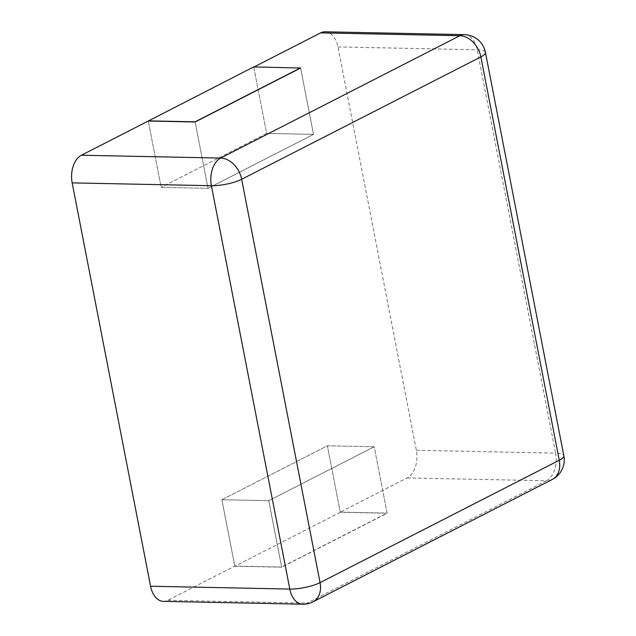 <?xml version="1.0" encoding="UTF-8"?>
<svg xmlns="http://www.w3.org/2000/svg" width="636" height="636" viewBox="0 0 636 636"><rect width="100%" height="100%" fill="white"/><g stroke="black" fill="none" stroke-linecap="round" stroke-linejoin="round"><path stroke-width="0.48" stroke-dasharray="3.18 2.39" d="M325.123 31.8A21.926 13.889 -88.8 0 1 337.962 46.929L416.365 450.28A21.926 13.889 91.2 0 1 407.127 477.93L340.26 512.131L387.117 513.085L374.222 446.742L268.75 500.691L281.645 567.034L387.117 513.085M163.412 601.362A21.926 13.889 -88.8 0 0 167.912 600.281L234.787 566.08L281.645 567.034M254.058 66.923L300.605 68.036L313.508 134.379L208.028 188.328L195.133 121.985L208.028 188.328L161.17 187.374L148.275 121.031L161.17 187.374L208.028 188.328L313.508 134.379L300.605 68.036M253.716 66.915L266.643 133.425L313.508 134.379L266.643 133.425L161.17 187.374L266.643 133.425L253.748 67.082M234.787 566.08L221.885 499.737L268.75 500.691L221.885 499.737L327.365 445.788L374.222 446.742L268.75 500.691L281.676 567.201L234.819 566.247L221.885 499.737L327.365 445.788L374.222 446.742L387.149 513.252L281.676 567.201M340.26 512.131L327.365 445.788L340.292 512.298L387.149 513.252M340.292 512.298L234.819 566.247M407.127 477.93L546.356 480.768L307.14 603.119A21.926 16.067 -117.1 0 0 313.079 601.799M167.912 600.281L307.14 603.119A21.926 13.889 -88.8 0 1 302.641 604.2M416.365 450.28L555.594 453.118A21.926 13.889 -88.8 0 1 546.356 480.768A21.926 16.067 -117.1 0 0 552.294 479.441M464.352 34.638A21.926 13.889 -88.8 0 1 477.191 49.767L555.594 453.118A21.926 5.47 169 0 1 563.83 455.734M337.962 46.929L477.191 49.767A21.926 5.47 169 0 1 485.427 52.383"/><path stroke-width="0.95" d="M150.573 586.233L289.801 589.071A21.926 13.889 -88.8 0 0 302.641 604.2L163.412 601.362A21.926 13.889 -88.8 0 1 150.573 586.233L72.17 182.882L211.398 185.72A21.926 13.889 -88.8 0 1 220.636 158.07L459.852 35.719A21.926 13.889 -88.8 0 1 464.352 34.638L325.123 31.8A21.926 13.889 -88.8 0 0 320.624 32.881L254.058 66.923M148.275 121.031L253.716 66.915L300.605 68.036L195.133 121.985L148.275 121.031L81.408 155.232A21.926 13.889 91.2 0 0 72.17 182.882M148.244 120.864L195.101 121.818L300.574 67.869M552.294 479.441A21.926 16.067 -117.1 0 0 559.275 460.265L320.059 582.624L241.656 179.265L480.872 56.906L559.275 460.265A21.926 5.47 169 0 0 563.83 455.734A21.926 21.926 0 0 1 552.294 479.441L313.079 601.799A21.926 16.067 -117.1 0 0 320.059 582.624A21.926 5.47 -11 0 1 289.801 589.071L211.398 185.72A21.926 5.47 -11 0 0 241.656 179.265A21.926 16.067 62.9 0 0 220.636 158.07L81.408 155.232M320.624 32.881L459.852 35.719A21.926 16.067 62.9 0 1 480.872 56.906A21.926 5.47 169 0 0 485.427 52.383L563.83 455.734M302.641 604.2A21.926 21.926 0 0 0 313.079 601.799M485.427 52.383A21.926 21.926 0 0 0 464.352 34.638"/></g></svg>
